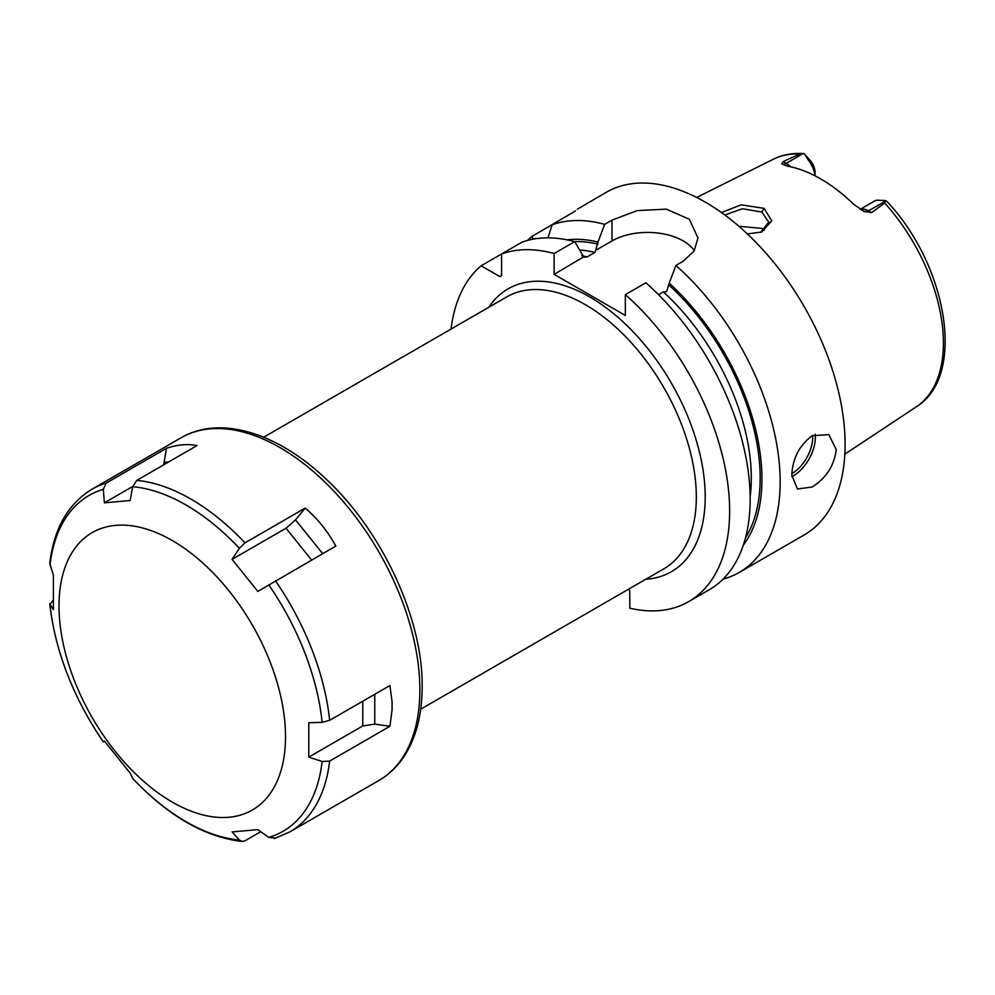 <?xml version="1.0" encoding="UTF-8"?>
<svg xmlns="http://www.w3.org/2000/svg" width="995" height="995" viewBox="0 0 995 995"><rect width="100%" height="100%" fill="white"/><g stroke="black" fill="none" stroke-linecap="round" stroke-linejoin="round"><path stroke-width="1.49" d="M860.389 209.385A18.843 10.883 60 0 1 868.511 210.89L871.558 212.644L884.729 203.017L885.401 200.53L887.154 201.662C947.439 265.541 966.605 376.247 916.271 406.843L844.842 454.143M871.558 212.644L863.411 211.127M885.513 201.065L868.511 210.89A9.415 5.435 -60 0 1 864.133 211.512L853.735 204.336A144.573 83.468 -120 0 0 787.63 166.177L781.784 163.976L783.127 161.588L786.174 163.342L803.176 153.528L804.147 153.616L808.997 161.078A18.843 10.883 60 0 1 814.967 175.804M782.219 164.275L781.784 163.976A9.415 5.435 120 0 0 786.174 163.342A18.843 10.883 60 0 1 790.602 166.787M815.042 175.841L815.042 172.322A12.562 7.251 -120 0 0 811.012 161.414L804.147 153.616L803.176 153.528L799.806 153.989L783.127 161.588M721.45 212.557L741.113 204.846L764.061 208.341L771.809 220.828L761.66 232.022L747.344 233.924M860.24 209.298L874.642 200.978A18.843 10.883 60 0 1 876.769 200.206L885.401 200.53M723.054 579.14A197.843 114.226 -120 0 0 739.198 572.461L804.134 534.974A197.843 114.226 60 0 0 845.103 444.404A197.843 114.226 -120 0 0 758.75 245.292A197.843 114.226 -120 0 0 606.291 192.296L577.299 209.199M575.607 210.878L531.641 236.611A197.843 114.226 -120 0 0 527.499 240.429M694.348 250.665A50.359 29.079 0 0 0 612.012 240.939L612.012 220.106L604.661 224.348A197.843 114.226 -120 0 0 552.113 224.795L548.034 237.842M612.012 220.106L637.223 210.604L666.277 209.149L689.348 219.248L697.98 237.979L694.124 251.014L683.229 261.212L675.879 265.466A197.843 114.226 -120 0 1 780.167 481.891A197.843 114.226 -120 0 1 739.198 572.461M791.821 475.162C792.555 458.496 799.358 445.325 812.243 435.686L828.835 434.641L836.223 449.529C834.307 465.523 826.323 477.998 812.243 486.965L797.43 489.03L791.821 475.162M743.315 545.21A181.5 104.786 -120 0 0 669.2 283.152L666.613 291.647L663.354 291.896L658.528 294.682M580.284 250.081A172.72 99.724 60 0 1 594.96 252.407L597.995 242.046A181.5 104.786 -120 0 0 567.013 239.845M688.664 601.639A197.843 114.226 -120 0 0 724.795 466.108A197.843 114.226 -120 0 0 625.345 294.632L645.879 282.779A197.843 114.226 -120 0 1 745.317 454.255A197.843 114.226 -120 0 1 709.186 589.786L688.664 601.639A197.843 114.226 -120 0 1 629.785 608.194L629.785 590.856L628.765 589.077M583.306 257.096L554.128 274.359L554.128 253.514L574.662 241.661L583.928 257.145L587.187 256.897L594.96 252.407M612.012 240.939L595.396 250.529M554.128 274.359L625.345 315.465L625.345 294.632M604.661 224.348L597.995 242.046M669.2 283.152L675.879 265.466M554.128 253.514A197.843 114.226 -120 0 0 501.579 253.974L481.12 265.789A197.843 114.226 -120 0 0 451.046 329.059M574.662 241.661A197.843 114.226 -120 0 0 522.114 242.121L501.579 253.974L501.579 275.553L499.813 276.573L481.12 265.789M533.308 239.111L531.641 236.611M724.833 215.019L742.444 208.726L761.834 212.059L768.737 222.134L760.64 232.395M764.409 230.181L761.834 228.377L738.862 226.263M285.515 736.71A160.158 92.473 60 0 1 172.272 802.094A160.158 92.473 60 0 1 59.016 605.943A160.158 92.473 -120 0 1 172.272 540.546A160.158 92.473 -120 0 1 285.515 736.71M322.119 761.511L308.786 757.12L308.786 722.756L322.119 722.333L329.644 720.343L389.916 685.543L392.067 701.836A197.843 114.226 -120 0 1 392.105 705.94A197.843 114.226 -120 0 1 392.067 709.982L389.916 726.288L329.644 761.088L322.119 761.511A193.913 111.962 60 0 1 268.787 837.404L275.528 838.064M181.053 437.8C219.46 415.151 276.299 432.352 324.283 477.426C381.321 529.34 422.987 618.069 422.166 686.712C422.154 714.111 416.32 737.046 404.679 755.504C397.826 766.138 389.232 774.471 378.896 780.478A197.843 114.226 60 0 0 419.865 689.908A197.843 114.226 60 0 0 333.512 490.809A197.843 114.226 60 0 0 181.053 437.8L91.938 489.254C68.008 503.868 53.954 528.556 49.775 563.332L53.419 575.321L53.419 609.686L49.75 603.754C55.173 651.091 73.021 697.147 103.293 741.897L104.375 741.014L130.146 773.078L132.944 778.774C168.628 816.236 205.032 837.143 242.171 841.471L239.397 840.029L232.059 831.919L257.829 829.619L268.787 837.404M260.74 831.683L244.969 840.8L242.171 841.471M53.021 600.296L49.986 604.4A193.913 111.962 60 0 0 103.318 741.872L104.537 741.238M305.254 508.059C317.679 518.805 327.865 531.479 335.812 546.081L257.829 591.428L232.059 559.364L286.038 528.208L295.515 519.875L305.254 508.059L244.969 542.86L239.397 548.295L232.059 559.364M136.75 480.386L132.708 486.704L130.146 500.522L104.375 502.823L103.318 489.329L106.191 483.11L166.463 448.31C177.408 444.603 187.595 443.695 197.035 445.573L136.75 480.386A197.843 114.226 60 0 1 244.969 542.86M392.067 709.982L392.067 701.836M389.916 726.288L374.754 724.099L362.765 725.952L308.786 757.12M163.727 464.814L166.463 448.31M104.375 502.823L132.77 486.443M799.806 153.989A143.044 82.585 -120 0 0 773.326 159.237L696.649 197.445M916.271 406.843A143.044 82.585 60 0 0 943.409 342.902A143.044 82.585 -120 0 0 884.729 203.017M811.012 161.414L808.997 161.078M663.354 291.896A172.72 99.724 60 0 1 750.155 496.617M669.2 285.279A179 103.343 60 0 1 745.504 537.872M574.463 241.611A179 103.343 60 0 1 597.995 244.161M581.727 255.74A172.72 99.724 60 0 1 587.187 256.897M645.83 579.227A163.304 94.276 -120 0 0 705.206 496.965A163.304 94.276 -120 0 0 618.703 317.952A163.304 94.276 -120 0 0 488.806 307.256M420.711 709.199L663.814 568.841A157.023 90.657 -120 0 0 696.326 496.965A157.023 90.657 -120 0 0 627.795 338.947A157.023 90.657 -120 0 0 506.791 296.883L263.687 437.228M791.846 476.642A31.405 18.134 120 0 0 793.152 475.933A31.405 18.134 -60 0 0 815.166 434.255M812.616 435.474A29.514 17.039 -60 0 1 791.846 473.62M764.061 208.341L761.834 212.059M239.397 840.029A193.913 111.962 60 0 1 132.708 778.438M329.644 761.088A197.843 114.226 60 0 1 289.781 831.932L274.421 838.549M268.787 584.861A193.913 111.962 60 0 1 322.119 722.333M275.528 580.881A197.843 114.226 60 0 1 329.644 720.343M132.708 486.704A193.913 111.962 60 0 1 239.397 548.295M49.986 565.21A193.913 111.962 60 0 1 103.318 489.329M91.938 489.254A197.843 114.226 60 0 1 106.191 483.11M286.038 528.208L311.622 560.036M295.515 519.875L322.678 553.655M374.754 694.299L374.754 724.099M362.765 701.214L362.765 725.952M164.312 462.314L168.727 461.916M773.326 159.237C782.406 154.772 792.393 152.869 803.288 153.541M378.896 780.478L289.781 831.932"/></g></svg>
